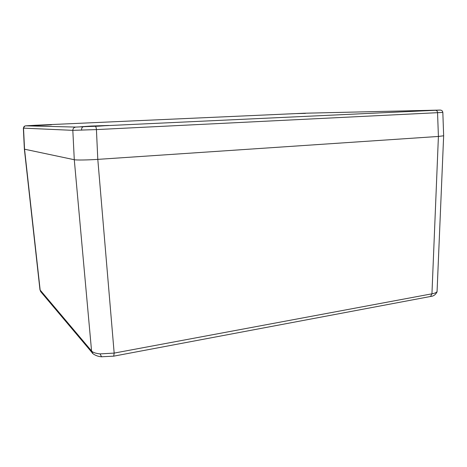 <?xml version="1.0" encoding="UTF-8"?>
<svg xmlns="http://www.w3.org/2000/svg" width="467" height="467" viewBox="0 0 467 467"><rect width="100%" height="100%" fill="white"/><g stroke="black" fill="none" stroke-linecap="round" stroke-linejoin="round"><path stroke-width="0.7" d="M92.91 353.583L91.567 350.997C92.915 352.474 95.753 353.443 100.09 353.898L114.17 353.099L431.946 293.819C435.04 293.235 436.75 292.43 437.071 291.408L443.65 135.786L438.408 136.452L443.65 135.786L442.833 112.419L96.424 129.593L72.823 130.346C72.922 128.443 73.903 127.351 75.771 127.082L440.183 110.078L304.029 113.236L35.264 125.273L25.679 125.833L75.771 127.082M39.975 289.844L91.567 350.997L74.282 159.72C76.331 160.222 87.72 160.058 97.801 159.37L438.408 136.452L437.556 112.816C437.433 111.292 436.843 110.469 435.793 110.346M39.969 289.838L24.372 149.166L74.282 159.72L72.823 130.346L23.362 128.139L24.372 149.16L74.282 159.72C76.331 160.222 87.72 160.058 97.801 159.37L438.408 136.452L431.946 293.819L430.527 296.481L430.019 296.574M436.908 292.295L437.071 291.408M102.051 356.823L101.532 356.77L100.09 353.898M95.396 126.423C95.898 126.615 96.237 127.672 96.424 129.593L97.801 159.37L114.17 353.099L113.703 356.158L101.532 356.77C97.008 356.636 92.244 353.706 92.133 352.69L40.623 291.554L40.185 290.281L24.547 149.242L23.525 128.174C23.583 126.808 24.302 126.026 25.679 125.833M437.094 291.25L437.024 291.822C435.67 294.683 433.504 296.236 430.527 296.481L113.469 356.204M41.149 292.179L39.975 289.867M414.095 110.912L429.593 110.556L414.095 110.912M39.339 125.138C52.485 124.543 56.933 124.59 43.174 125.209C29.398 125.833 25.813 125.74 39.339 125.138M296.288 113.592L305.453 113.382L296.288 113.592M91.188 126.049L108.677 125.46L98.438 126.178L80.581 126.779L91.188 126.049M442.815 112.43C442.611 110.948 441.735 110.159 440.183 110.078M81.544 130.17C81.55 128.256 82.052 127.176 83.044 126.931M442.833 112.419L442.412 111.181M24.827 126.037L23.35 128.139"/></g></svg>

